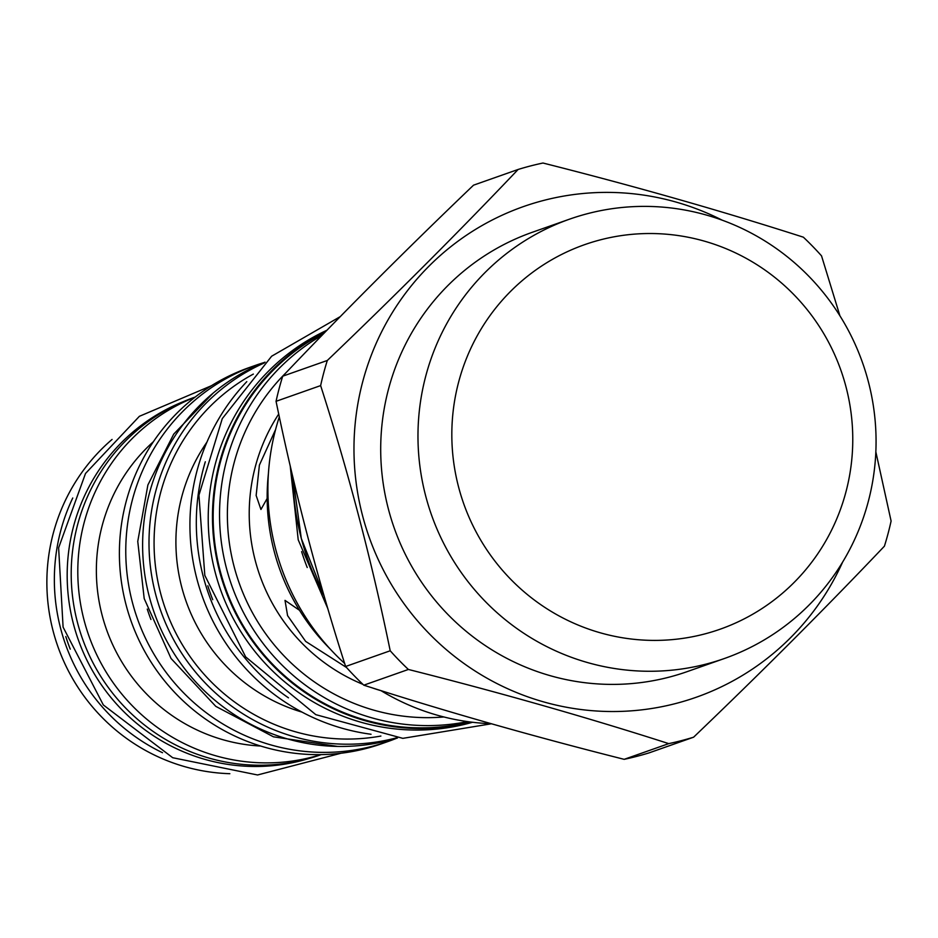 <?xml version="1.0" encoding="UTF-8"?>
<svg xmlns="http://www.w3.org/2000/svg" width="938" height="938" viewBox="0 0 938 938"><rect width="100%" height="100%" fill="white"/><g stroke="black" fill="none" stroke-linecap="round" stroke-linejoin="round"><path stroke-width="1.41" d="M112.068 439.441A189.57 186.017 70.6 0 0 53.173 631.251A189.57 186.017 70.6 0 0 229.845 773.698M72.754 497.996A189.57 186.017 70.6 0 0 60.665 628.612A189.57 186.017 70.6 0 0 162.508 752.722M65.812 636.562A189.335 185.794 70.6 0 0 70.256 649.155M309.423 758.373A189.335 185.794 70.6 0 1 73.481 624.122A189.335 185.794 -109.4 0 1 183.684 401.499M195.221 397.032L194.623 397.243A189.57 186.017 70.6 0 0 77.514 622.68A189.57 186.017 70.6 0 0 320.62 754.832L321.218 754.609M194.905 397.266A189.57 186.017 70.6 0 0 84.115 620.346A189.57 186.017 70.6 0 0 320.831 754.621M264.094 362.549A199.407 195.679 70.6 0 0 255.593 365.316L249.215 367.567A199.407 195.679 70.6 0 0 126.032 604.705A199.407 195.679 70.6 0 0 381.754 743.717L388.133 741.466A199.407 195.679 70.6 0 0 396.493 738.312M255.593 365.316A199.407 195.679 70.6 0 0 132.41 602.466A199.407 195.679 70.6 0 0 388.133 741.466M147.266 609.102A189.335 185.794 70.6 0 0 150.936 619.502M265.067 362.15A199.407 195.679 70.6 0 0 149.259 596.521A199.407 195.679 70.6 0 0 397.501 737.995M264.211 362.971A199.407 195.679 70.6 0 0 155.638 594.27A199.407 195.679 70.6 0 0 396.317 737.901M371.049 734.266A209.022 205.105 -109.4 0 1 196.886 578.887A209.022 205.105 -109.4 0 1 246.8 381.649M288.482 697.825A209.022 205.105 -109.4 0 1 203.276 576.636A209.022 205.105 -109.4 0 1 205.316 461.789M207.814 585.793A209.725 205.797 70.6 0 0 212.727 599.699M472.576 722.26A209.725 205.797 70.6 0 1 215.201 572.368A209.725 205.797 -109.4 0 1 327.022 330.188M471.697 722.154A209.725 205.797 70.6 0 1 219.457 570.879A209.725 205.797 -109.4 0 1 326.014 331.208M469.797 721.92A209.022 205.105 -109.4 0 1 220.125 570.703A209.022 205.105 -109.4 0 1 324.513 332.756M467.546 721.603A209.022 205.105 -109.4 0 1 226.504 568.451A209.022 205.105 -109.4 0 1 322.004 335.335M346.568 667.539L305.659 641.404L287.579 615.621L285.011 600.379L299.515 610.298M268.409 473.667A211.824 207.873 70.6 0 0 330.199 649.026M491.184 723.702A232.448 228.098 -109.4 0 1 380.91 690.603M344.645 663.436A232.448 228.098 -109.4 0 1 279.325 416.835M301.626 551.638A239.952 235.461 70.6 0 0 307.23 567.525M839.92 315.825L821.536 255.875A297.123 291.566 70.6 0 0 803.362 237.185C721.228 210.816 634.44 186.099 542.985 163.024A297.123 291.566 70.6 0 0 530.486 165.956A297.123 291.566 -109.4 0 0 518.128 169.461L473.538 185.173C405.263 250.481 341.666 314.16 282.725 376.185A297.123 291.566 -109.4 0 0 276.053 401.312C294.567 491.348 317.759 579.731 345.618 666.484A297.123 291.566 -109.4 0 0 363.792 685.174C445.913 711.543 532.702 736.26 624.169 759.334A297.123 291.566 -109.4 0 0 636.668 756.391A297.123 291.566 70.6 0 0 649.026 752.897L693.616 737.186C761.879 671.866 825.487 608.199 884.417 546.174A297.123 291.566 70.6 0 0 891.1 521.047L875.846 451.87M722.131 220.149A260.096 255.23 70.6 0 0 543.759 200.404A260.096 255.23 -109.4 0 0 362.631 515.959A260.096 255.23 -109.4 0 0 675.747 703.512A260.096 255.23 70.6 0 0 842.617 562.108M624.169 759.334L668.759 743.623A297.123 291.566 -109.4 0 0 681.258 740.68A297.123 291.566 70.6 0 0 693.616 737.186M276.053 401.312L320.632 385.6C348.49 472.342 371.683 560.736 390.208 650.773L345.618 666.484M363.792 685.174L408.382 669.462A297.123 291.566 -109.4 0 1 390.208 650.773M408.382 669.462C499.837 692.537 586.637 717.253 668.759 743.623M518.128 169.461C459.186 231.487 395.59 295.153 327.315 360.473A297.123 291.566 -109.4 0 0 320.632 385.6M282.725 376.185L327.315 360.473M569.612 219.14L532.338 232.272A232.917 228.567 -109.4 0 0 391.123 518.644A232.917 228.567 -109.4 0 0 668.853 677.224A232.917 228.567 70.6 0 0 687.155 671.631L724.429 658.499A232.917 228.567 70.6 0 0 865.645 372.128A232.917 228.567 70.6 0 0 587.927 213.559A232.917 228.567 70.6 0 0 569.612 219.14A232.917 228.567 70.6 0 0 428.396 505.512A232.917 228.567 70.6 0 0 706.115 664.092A232.917 228.567 70.6 0 0 724.429 658.499M704.028 634.123A203.863 200.052 70.6 0 0 845.982 386.796A203.863 200.052 70.6 0 0 600.578 239.8A203.863 200.052 70.6 0 0 458.612 487.127A203.863 200.052 70.6 0 0 704.028 634.123M267.166 498.453L260.94 509.475L256.144 495.475L259.404 465.084L275.584 429.557M153.41 441.681A174.105 170.845 70.6 0 0 102.16 615.363A174.105 170.845 70.6 0 0 260.647 746.038M253.342 374.086A194.26 190.625 70.6 0 0 160.539 593.004A194.26 190.625 70.6 0 0 380.887 736.049M206.935 442.126A175.512 172.229 70.6 0 0 181.749 587.188A175.512 172.229 70.6 0 0 302.083 712.13M285.586 373.172A201.049 197.285 70.6 0 0 234.078 566.493A201.049 197.285 70.6 0 0 443.885 716.96M278.727 414.033A182.3 178.9 70.6 0 0 255.288 560.678A182.3 178.9 70.6 0 0 362.912 684.341M371.706 687.695A182.3 178.9 70.6 0 0 381.051 690.685M324.102 595.876A252.134 247.421 -109.4 0 1 292.914 477.313M213.102 393.139L173.729 434.106L147.887 484.981L137.757 541.414L144.194 598.561L171.056 658.499L215.799 706.361L273.439 736.811L337.586 746.425M324.138 595.982L301.297 538.471L292.891 477.208M327.89 608.797L298.214 539.807L290.194 465.717M340.986 753.249L257.54 774.976L172.698 757.716L103.321 704.942L63.092 627.135L58.625 547.804L85.51 473.479L139.387 416.308L211.472 385.706M491.453 723.773L402.836 738.347L315.789 714.65L245.674 656.928L204.812 575.393L198.938 495.194L222.271 418.629L271.645 356.217L340.295 316.598"/></g></svg>
